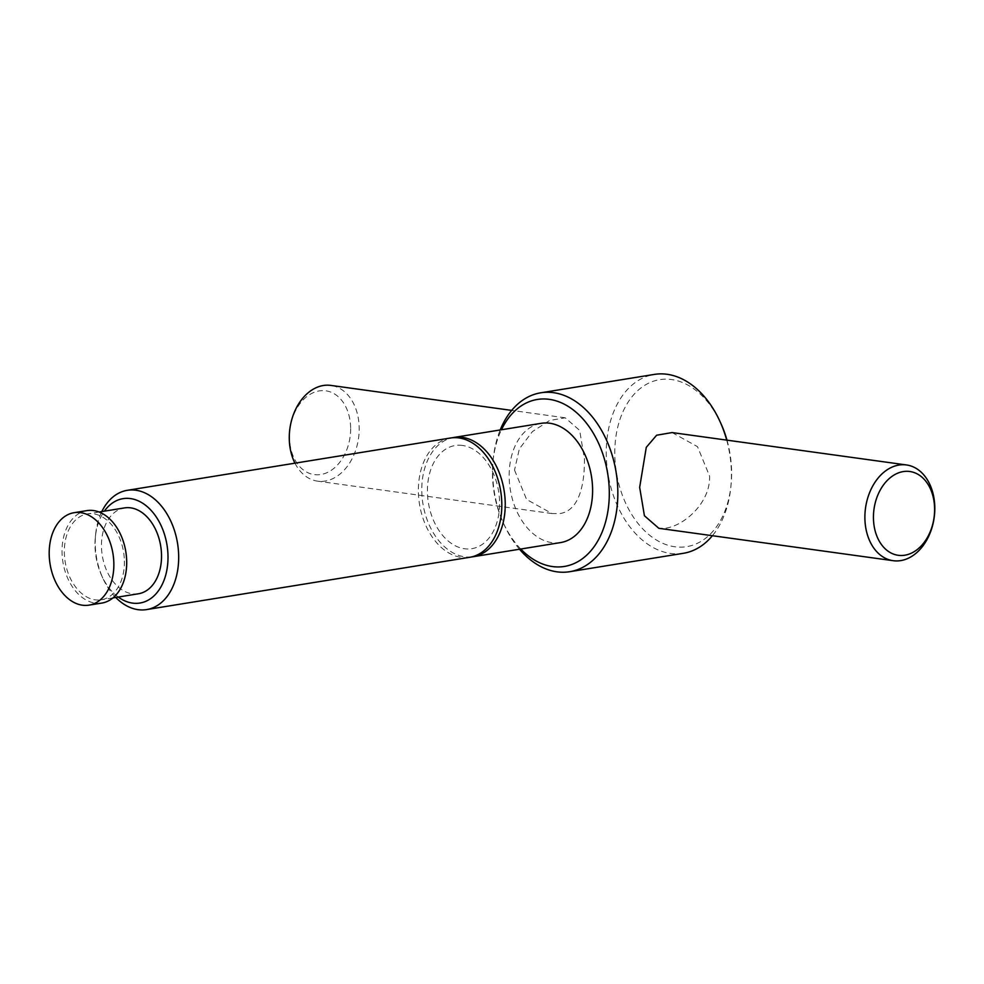 <?xml version="1.0" encoding="UTF-8"?>
<svg xmlns="http://www.w3.org/2000/svg" width="984" height="984" viewBox="0 0 984 984"><rect width="100%" height="100%" fill="white"/><g stroke="black" fill="none" stroke-linecap="round" stroke-linejoin="round"><path stroke-width="0.74" stroke-dasharray="4.92 3.69" d="M519.515 549.232A90.614 61.684 80.8 0 1 504.017 524.46A90.614 61.684 80.8 0 1 492.677 473.599A90.614 61.684 80.8 0 1 493.316 458.359A90.614 61.684 80.8 0 1 500.204 429.959M514.521 470.069L526.588 499.454L552.012 513.55L560.031 513.525C578.961 510.77 584.742 484.731 584.422 458.753L579.65 430.377L565.246 417.806L549.662 420.463L532.406 431.607L519.367 448.852L514.521 470.069M726.709 440.119A90.614 61.684 80.8 0 1 731.395 472.517A90.614 61.684 80.8 0 1 730.768 487.757A90.614 61.684 80.8 0 1 712.404 535.714M683.314 553.316A90.614 61.684 80.8 0 1 606.267 455.223A90.614 61.684 80.8 0 1 654.348 374.412M672.06 432.566L697.496 446.662L709.562 476.047C710.657 502.123 684.864 525.407 665.885 528.15L658.837 528.31M520.757 549.035A84.575 57.576 80.8 0 1 503.058 522.344A84.575 57.576 80.8 0 1 492.48 474.891A84.575 57.576 80.8 0 1 493.07 460.66A84.575 57.576 80.8 0 1 501.446 429.762M115.731 597.448A60.418 41.119 80.8 0 1 102.791 578.088A60.418 41.119 80.8 0 1 95.239 544.189A60.418 41.119 80.8 0 1 95.657 534.029A60.418 41.119 80.8 0 1 101.832 511.569M450.438 438.015A60.418 41.119 -99.2 0 0 418.384 491.889A60.418 41.119 -99.2 0 0 461.238 557.375A60.418 41.119 -99.2 0 0 469.749 557.288M118.252 597.042A52.865 35.977 80.8 0 1 101.598 575.456A52.865 35.977 80.8 0 1 94.993 545.788A52.865 35.977 80.8 0 1 95.362 536.895A52.865 35.977 80.8 0 1 104.353 511.163M124.39 560.991A43.493 29.606 80.8 0 1 101.303 599.785A43.493 29.606 80.8 0 1 64.329 552.701A43.493 29.606 80.8 0 1 87.404 513.906A43.493 29.606 80.8 0 1 124.39 560.991M138.436 593.77A43.493 29.606 80.8 0 1 101.463 546.686A43.493 29.606 80.8 0 1 124.537 507.904M101.844 603.069A46.814 31.869 80.8 0 1 62.029 552.381A46.814 31.869 80.8 0 1 86.875 510.622M726.979 440.156A84.575 57.576 80.8 0 1 731.592 471.225A84.575 57.576 80.8 0 1 731.001 485.456A84.575 57.576 80.8 0 1 669.772 545.763A84.575 57.576 80.8 0 1 614.803 455.088A84.575 57.576 80.8 0 1 654.84 380.771A84.575 57.576 80.8 0 1 721.026 423.772M471.447 556.956A60.418 41.119 80.8 0 1 464.657 556.821A60.418 41.119 80.8 0 1 421.792 491.336A60.418 41.119 80.8 0 1 452.16 437.794M560.536 542.59A60.418 41.119 80.8 0 1 509.171 477.191A60.418 41.119 80.8 0 1 541.225 423.317M462.517 445.457A52.238 35.559 -99.2 0 0 427.437 492.111A52.238 35.559 -99.2 0 0 464.497 548.74A52.238 35.559 -99.2 0 0 499.577 502.086A52.238 35.559 -99.2 0 0 462.517 445.457M350.636 427.757A42.287 30.319 97.9 0 0 319.259 390.906A42.287 30.319 97.9 0 0 289.481 437.659A42.287 30.319 97.9 0 0 320.858 474.522A42.287 30.319 97.9 0 0 350.636 427.757M294.966 463.181A48.327 34.661 97.9 0 0 317.611 481.164A48.327 34.661 97.9 0 0 359.185 427.634A48.327 34.661 97.9 0 0 330.845 385.408M503.058 522.344L504.017 524.46M101.598 575.456L102.791 578.088M112.951 597.903L101.303 599.785M731.001 485.456L730.768 487.757M565.246 417.806L511.68 410.402M552.012 513.55L317.611 481.164M99.052 512.024L87.404 513.906M95.362 536.895L95.657 534.029M493.07 460.66L493.316 458.359"/><path stroke-width="1.48" d="M500.204 429.959A90.614 61.684 80.8 0 1 540.769 392.8A90.614 61.684 80.8 0 1 617.817 490.893A90.614 61.684 80.8 0 1 569.724 571.704A90.614 61.684 80.8 0 1 519.515 549.232M712.404 535.714A90.614 61.684 80.8 0 1 683.314 553.316L569.724 571.704M893.238 560.708L658.837 528.31L644.422 515.739L639.661 487.363L646.279 447.339L656.611 435.236L672.06 432.566L906.461 464.952A48.327 34.661 97.9 0 0 864.899 518.482A48.327 34.661 97.9 0 0 893.238 560.708A48.327 34.661 97.9 0 0 934.8 507.166A48.327 34.661 97.9 0 0 906.461 464.952M501.446 429.762A84.575 57.576 80.8 0 1 566.317 405.297A84.575 57.576 80.8 0 1 609.281 491.028A84.575 57.576 80.8 0 1 580.326 560.167A84.575 57.576 80.8 0 1 520.757 549.035M101.832 511.569A60.418 41.119 80.8 0 1 127.305 490.315A60.418 41.119 80.8 0 1 178.67 555.714A60.418 41.119 80.8 0 1 146.604 609.588A60.418 41.119 80.8 0 1 115.731 597.448M146.604 609.588L469.749 557.288A60.418 41.119 -99.2 0 0 501.803 503.414A60.418 41.119 -99.2 0 0 458.95 437.929A60.418 41.119 -99.2 0 0 450.438 438.015L127.305 490.315M104.353 511.163A52.865 35.977 80.8 0 1 144.107 504.189A52.865 35.977 80.8 0 1 167.993 555.874A52.865 35.977 80.8 0 1 118.252 597.042M99.052 512.024L124.537 507.904A43.493 29.606 80.8 0 1 161.524 554.988A43.493 29.606 80.8 0 1 138.436 593.77L112.951 597.903M113.849 563.389A46.814 31.869 80.8 0 1 89.003 605.135A46.814 31.869 80.8 0 1 49.2 554.459A46.814 31.869 80.8 0 1 74.046 512.701A46.814 31.869 80.8 0 1 113.849 563.389M74.046 512.701L86.875 510.622A46.814 31.869 80.8 0 1 126.69 561.311A46.814 31.869 80.8 0 1 101.844 603.069L89.003 605.135M452.16 437.794A60.418 41.119 80.8 0 1 453.858 437.462A60.418 41.119 80.8 0 1 505.222 502.861A60.418 41.119 80.8 0 1 473.156 556.735A60.418 41.119 80.8 0 1 471.447 556.956M453.858 437.462L541.225 423.317A60.418 41.119 80.8 0 1 592.589 488.716A60.418 41.119 80.8 0 1 560.536 542.59L473.156 556.735M934.603 508.457A42.287 30.319 97.9 0 0 903.214 471.594A42.287 30.319 97.9 0 0 873.448 518.359A42.287 30.319 97.9 0 0 904.825 555.21A42.287 30.319 97.9 0 0 934.603 508.457M511.68 410.402L330.845 385.408A48.327 34.661 97.9 0 0 289.284 438.95A48.327 34.661 97.9 0 0 294.966 463.181M540.769 392.8L654.348 374.412A90.614 61.684 80.8 0 1 720.067 421.656L721.026 423.772A84.575 57.576 80.8 0 1 726.979 440.156M720.067 421.656A90.614 61.684 80.8 0 1 726.709 440.119"/></g></svg>
